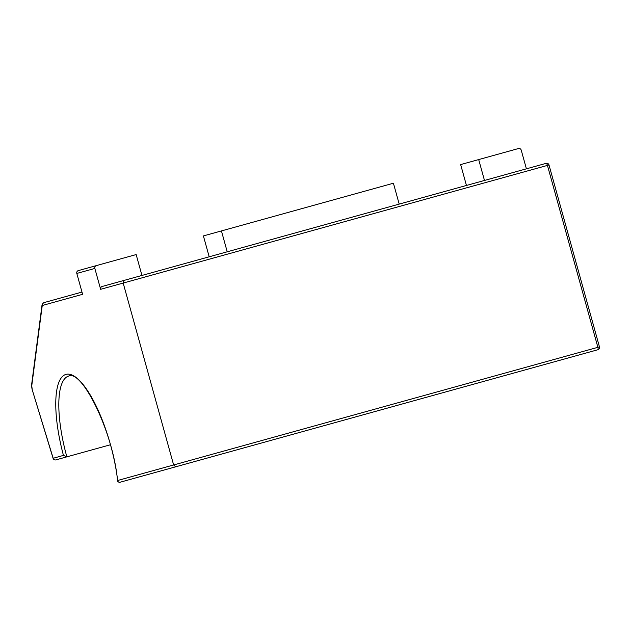 <?xml version="1.0" encoding="UTF-8"?>
<svg xmlns="http://www.w3.org/2000/svg" width="631" height="631" viewBox="0 0 631 631"><rect width="100%" height="100%" fill="white"/><g stroke="black" fill="none" stroke-linecap="round" stroke-linejoin="round"><path stroke-width="0.95" d="M124.015 280.416L123.179 283.059L173.635 464.968L175.71 466.806L597.833 349.74A2.319 0.702 -105.5 0 0 597.888 347.318L599.45 346.884L549.002 164.967L547.44 165.401A2.319 0.702 -105.5 0 0 546.146 163.35L102.151 286.482A2.319 2.208 74.5 0 0 100.637 289.313L547.44 165.401L597.888 347.318L117.65 480.499L117.603 481.327L119.259 482.463L175.71 466.806M117.65 480.499A79.687 24.096 -105.5 0 0 72.423 375.208A79.687 24.096 -105.5 0 0 63.439 455.385L53.083 458.319L32.433 390.463A5.419 1.641 74.5 0 1 31.779 385.58L42.103 306.587A5.419 1.641 74.5 0 1 42.75 305.365L82.606 294.314L76.816 273.436L94.847 268.435L100.637 289.313M81.983 292.074L44.265 302.533A2.319 2.208 -105.5 0 0 42.75 305.365M466.443 185.451L460.654 164.581L518.485 148.537A2.319 2.208 -105.5 0 1 521.238 150.186L526.412 168.824M94.847 268.435A2.319 2.208 -105.5 0 1 96.362 265.604L78.331 270.604A2.319 2.208 74.5 0 0 76.816 273.436M141.951 275.447L136.162 254.569L96.362 265.604M63.439 455.385L66.854 456.844L55.922 459.881L66.854 456.844A77.368 23.394 74.5 0 1 68.724 376.044C81.998 369.38 113.477 432.385 117.603 481.327M110.386 444.776L66.854 456.844M209.192 256.793L203.403 235.923L221.434 230.922L227.223 251.793M399.202 204.105L393.413 183.227L221.434 230.922M478.692 159.58L484.482 180.45M161.142 470.844L119.259 482.463M31.779 385.58A2.319 1.798 -172.6 0 1 31.613 384.689L41.93 305.696A2.319 1.798 7.4 0 0 42.103 306.587M53.067 458.272A2.319 2.319 0 0 0 55.922 459.881A2.319 2.208 74.5 0 1 53.17 458.232L32.433 390.463M548.899 164.999L549.002 164.967A2.319 2.319 0 0 0 546.146 163.35M32.347 390.55L31.613 384.689M41.93 305.696C42.009 304.292 42.782 303.235 44.265 302.533M597.833 349.74A2.319 2.319 0 0 0 599.45 346.884"/></g></svg>
